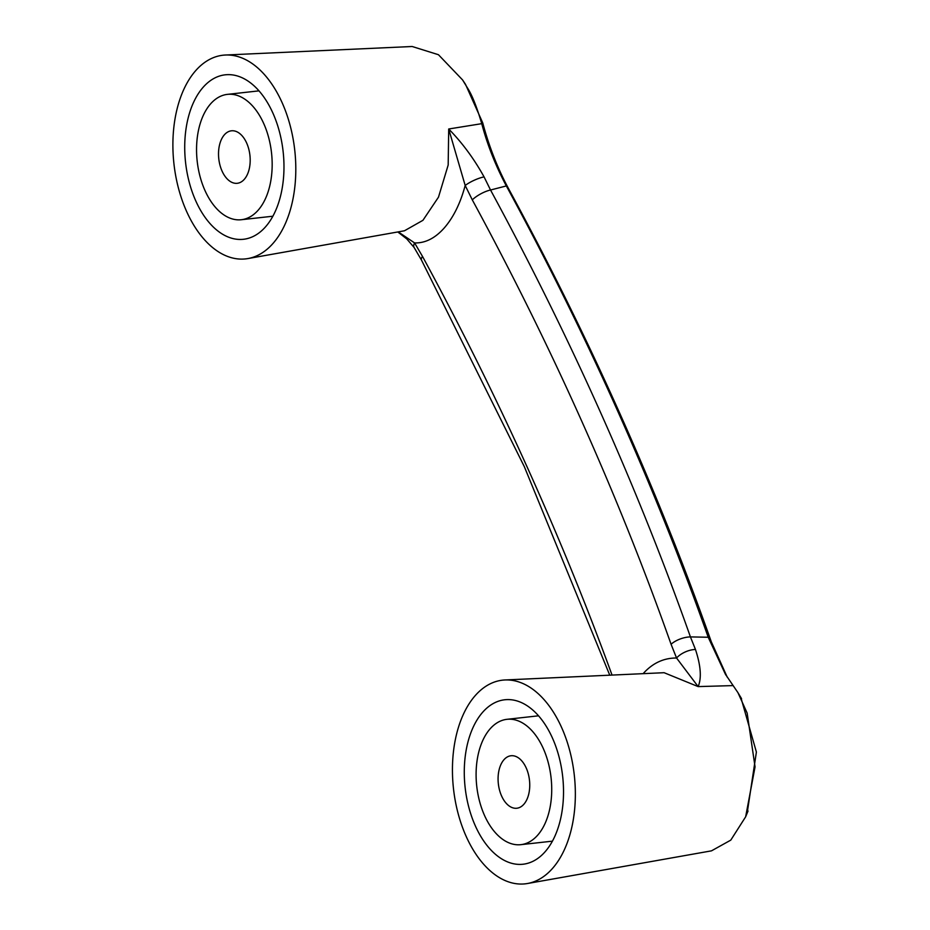 <?xml version="1.0" encoding="UTF-8"?>
<svg xmlns="http://www.w3.org/2000/svg" width="930" height="930" viewBox="0 0 930 930"><rect width="100%" height="100%" fill="white"/><g stroke="black" fill="none" stroke-linecap="round" stroke-linejoin="round"><path stroke-width="1.4" d="M467.592 88.141L462.559 79.91L465.512 84.339L482.728 122.876C489.075 146.649 497.783 168.737 508.826 189.162A2835.442 2008.463 -138.6 0 1 711.322 641.851L727.283 677.238M740.896 697.57L756.392 752.056L747.162 813.134M504.944 679.97A102.474 60.799 -96.3 0 0 456.642 733.84A102.474 60.799 -96.3 0 0 466.116 836.279A102.474 60.799 -96.3 0 0 527.554 883.5A102.474 60.799 -96.3 0 0 561.708 727.713A102.474 60.799 -96.3 0 0 504.944 679.97L664.101 672.704L698.139 686.596L676.552 658.01L671.076 644.269A2789.988 1976.262 41.4 0 0 472.289 199.857L465.186 185.477C460.408 203.252 453.422 217.422 444.226 227.99C435.101 238.254 425.219 243.242 414.594 242.928L422.499 256.413A2789.988 1976.262 -138.6 0 1 612.045 675.075M527.554 883.5L711.485 850.845L730.782 840.127L745.639 816.819L755.055 766.866L747.15 713.089L737.943 692.652L725.412 674.238L708.207 637.248L690.432 636.911L695.466 649.489A15.764 7.87 -23.8 0 0 676.552 658.01C663.799 657.94 652.755 663.044 643.432 673.332M501.596 795.987A26.4 15.671 83.7 0 1 511 755.753A26.4 15.671 83.7 0 1 526.229 768.006A26.4 15.671 83.7 0 1 516.824 808.24A26.4 15.671 83.7 0 1 501.596 795.987M475.323 825.828A82.735 49.092 83.7 0 1 467.674 743.105A82.735 49.092 83.7 0 1 506.664 699.616A82.735 49.092 83.7 0 1 552.501 738.164A82.735 49.092 83.7 0 1 524.927 863.958A82.735 49.092 83.7 0 1 475.323 825.828M543.329 748.592A63.054 37.409 83.7 0 1 520.87 844.661A63.054 37.409 83.7 0 1 484.495 815.401A63.054 37.409 83.7 0 1 506.943 719.32A63.054 37.409 83.7 0 1 543.329 748.592M695.466 649.489C700.836 665.81 701.731 678.168 698.139 686.596L733.107 685.596M246.671 143.057A26.4 15.671 -96.3 0 0 231.442 130.805A26.4 15.671 -96.3 0 0 222.038 171.039A26.4 15.671 -96.3 0 0 237.278 183.291A26.4 15.671 -96.3 0 0 246.671 143.057M272.955 113.216A82.735 49.092 -96.3 0 0 227.118 74.667A82.735 49.092 -96.3 0 0 188.116 118.157A82.735 49.092 -96.3 0 0 195.765 200.88A82.735 49.092 -96.3 0 0 245.369 239.01A82.735 49.092 -96.3 0 0 272.955 113.216M204.949 190.452A63.054 37.409 -96.3 0 0 241.323 219.724A63.054 37.409 -96.3 0 0 263.771 123.644A63.054 37.409 -96.3 0 0 227.397 94.372A63.054 37.409 -96.3 0 0 204.949 190.452M462.559 79.91L438.449 54.719L412.153 46.5L225.386 55.021A102.474 60.799 83.7 0 1 282.162 102.765A102.474 60.799 83.7 0 1 247.996 258.552A102.474 60.799 83.7 0 1 186.558 211.331A102.474 60.799 83.7 0 1 177.095 108.891A102.474 60.799 83.7 0 1 225.386 55.021M711.322 641.851L708.207 637.248A2826.758 2002.302 41.4 0 0 506.339 185.942L490.529 190.011A2805.612 1987.329 -138.6 0 1 690.432 636.911A15.764 6.882 -19.5 0 0 671.076 644.269M247.996 258.552L404.457 230.78L422.929 220.317L438.483 197.16L448.179 165.029L448.702 128.991L481.74 123.667C476.765 106.822 472.056 94.988 467.592 88.152M398.226 231.884L414.594 242.928A15.764 6.254 -32.2 0 0 414.106 247.473L421.523 260.168A15.764 5.115 -28.5 0 1 422.499 256.413M484.053 176.874A15.764 4.08 -24.3 0 0 465.186 185.477L448.702 128.991C462.245 142.79 474.021 158.751 484.053 176.874L490.529 190.011A15.764 5.115 -28.5 0 0 472.289 199.857M508.826 189.162L506.339 185.942C495.574 165.656 487.367 144.894 481.74 123.667L482.728 122.876M520.87 844.661L552.466 841.15M241.323 219.724L272.909 216.213M227.397 94.372L258.982 90.861M506.943 719.32L538.54 715.809M609.755 675.18L524.334 466.686L421.523 260.168M397.784 231.965L406.759 238.894L414.106 247.473M725.412 674.238L726.028 675.25M737.932 692.652L741.57 698.686M745.639 816.819L748.034 811.018"/></g></svg>
